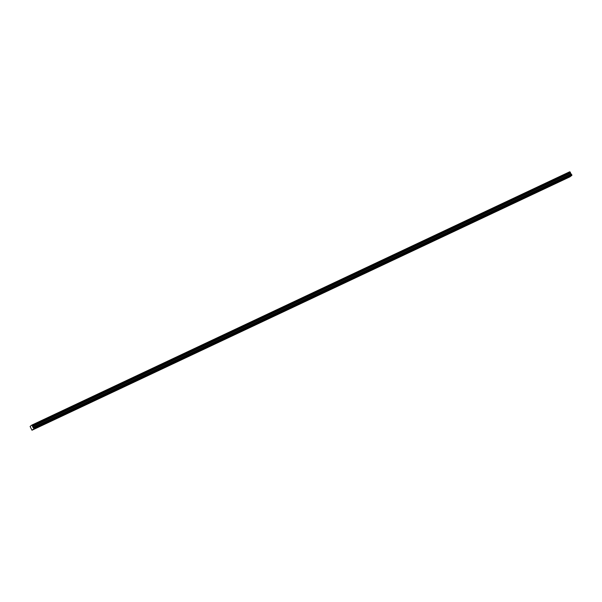 <?xml version="1.0" encoding="UTF-8"?>
<svg xmlns="http://www.w3.org/2000/svg" width="602" height="602" viewBox="0 0 602 602"><rect width="100%" height="100%" fill="white"/><g stroke="black" fill="none" stroke-linecap="round" stroke-linejoin="round"><path stroke-width="0.9" d="M38.197 426.901L37.226 427.518L38.197 426.901M566.347 178.132L565.376 178.741L566.347 178.132M551.673 185.04L550.702 185.657L551.673 185.04M537.007 191.955L536.036 192.565L537.007 191.955M522.333 198.863L521.362 199.473L522.333 198.863M507.659 205.771L506.696 206.388L507.659 205.771M492.993 212.687L492.022 213.296L492.993 212.687M478.319 219.595L477.348 220.204L478.319 219.595M463.653 226.502L462.682 227.12L463.653 226.502M448.979 233.41L448.008 234.027L448.979 233.41M434.305 240.326L433.342 240.935L434.305 240.326M419.639 247.234L418.668 247.851L419.639 247.234M404.965 254.142L403.995 254.759L404.965 254.142M390.292 261.057L389.328 261.667L390.292 261.057M375.625 267.965L374.655 268.575L375.625 267.965M360.952 274.873L359.981 275.49L360.952 274.873M346.285 281.789L345.315 282.398L346.285 281.789M331.612 288.697L330.641 289.306L331.612 288.697M316.938 295.605L315.975 296.222L316.938 295.605M302.272 302.52L301.301 303.13L302.272 302.52M287.598 309.428L286.627 310.038L287.598 309.428M272.924 316.336L271.961 316.953L272.924 316.336M258.258 323.244L257.287 323.861L258.258 323.244M243.584 330.159L242.614 330.769L243.584 330.159M228.918 337.067L227.947 337.684L228.918 337.067M214.244 343.975L213.274 344.592L214.244 343.975M199.571 350.891L198.607 351.5L199.571 350.891M184.904 357.799L183.934 358.408L184.904 357.799M170.231 364.707L169.26 365.324L170.231 364.707M155.564 371.622L154.594 372.232L155.564 371.622M140.891 378.53L139.92 379.14L140.891 378.53M126.217 385.438L125.254 386.055L126.217 385.438M111.551 392.353L110.58 392.963L111.551 392.353M96.877 399.261L95.906 399.871L96.877 399.261M82.203 406.169L81.24 406.786L82.203 406.169M67.537 413.077L66.566 413.694L67.537 413.077M52.863 419.993L51.892 420.602L52.863 419.993M31.981 430.227L33.968 428.692L571.9 175.317L569.913 176.853L31.981 430.227L30.1 426.464L31.74 425.147L32.252 425.441L570.184 172.067L32.192 425.418L570.124 172.044L569.71 171.788L31.778 425.17M570.184 172.067L570.418 172.488L32.485 425.862L33.012 427.473L33.96 428.451L571.892 175.069L33.96 428.406M32.485 425.862L32.252 425.441M571.892 175.069L33.968 428.692M32.523 426.509L570.455 173.135L571.546 174.452L33.614 427.834M33.667 427.879L571.546 174.452M571.599 174.505L571.892 175.031M31.74 425.147L569.71 171.788M32.478 425.938L570.418 172.488M570.41 172.556L570.44 173.067L32.508 426.449M31.816 425.208L569.748 171.833M32.44 425.689L570.372 172.315M570.297 172.18L32.365 425.561M33.065 427.518L570.997 174.144M570.952 174.098L33.012 427.473M32.546 426.63L570.478 173.256M32.523 426.562L570.455 173.188"/></g></svg>
